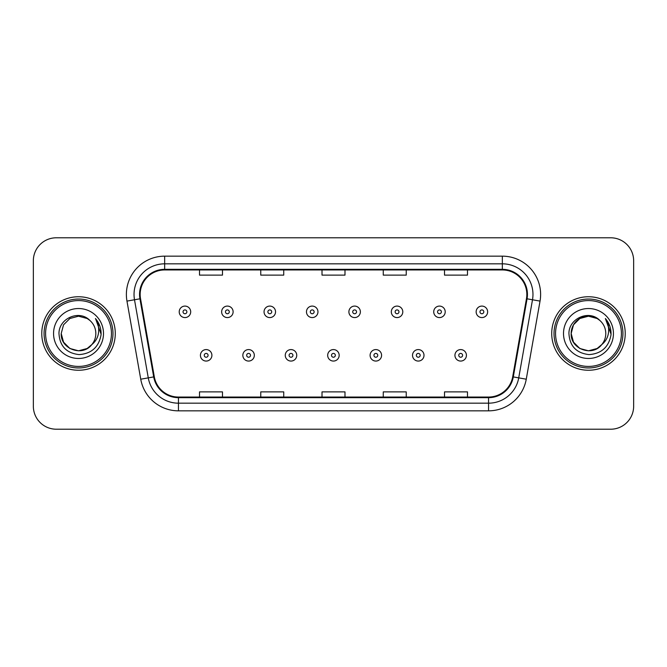 <?xml version="1.0" encoding="UTF-8"?>
<svg xmlns="http://www.w3.org/2000/svg" width="667" height="667" viewBox="0 0 667 667"><rect width="100%" height="100%" fill="white"/><g stroke="black" fill="none" stroke-linecap="round" stroke-linejoin="round"><path stroke-width="1" d="M41.771 333.5A36.752 36.752 0 0 0 78.523 370.252A36.752 36.752 0 0 0 115.283 333.5A36.752 36.752 0 0 0 78.523 296.748A36.752 36.752 0 0 0 41.771 333.5A36.752 36.752 0 0 0 78.523 370.252A36.752 36.752 0 0 0 115.283 333.5A36.752 36.752 0 0 0 78.523 296.748A36.752 36.752 0 0 0 41.771 333.5M551.717 333.5A36.752 36.752 0 0 0 588.477 370.252A36.752 36.752 0 0 0 625.229 333.5A36.752 36.752 0 0 0 588.477 296.748A36.752 36.752 0 0 0 551.717 333.5A36.752 36.752 0 0 0 588.477 370.252A36.752 36.752 0 0 0 625.229 333.5A36.752 36.752 0 0 0 588.477 296.748A36.752 36.752 0 0 0 551.717 333.5M140.162 294.447A24.504 24.504 0 0 1 164.666 269.952L502.334 269.952A24.504 24.504 0 0 1 526.463 298.708L512.69 376.805A24.504 24.504 0 0 1 488.561 397.048L178.439 397.048A24.504 24.504 0 0 1 154.31 376.805L140.537 298.708A24.504 24.504 0 0 1 140.162 294.447M139.553 294.447A25.113 25.113 0 0 0 139.937 298.808L153.702 376.913A25.113 25.113 0 0 0 178.439 397.665L488.561 397.665A25.113 25.113 0 0 0 513.298 376.913L527.063 298.808A25.113 25.113 0 0 0 502.334 269.335L164.666 269.335A25.113 25.113 0 0 0 139.553 294.447M126.963 301.1A38.286 38.286 0 0 1 164.666 256.161L502.334 256.161A38.286 38.286 0 0 1 540.037 301.1L526.263 379.198A38.286 38.286 0 0 1 488.561 410.839L178.439 410.839A38.286 38.286 0 0 1 140.737 379.198L126.963 301.1L134.501 299.766A30.624 30.624 0 0 1 164.666 263.824L502.334 263.824A30.624 30.624 0 0 1 532.499 299.766L518.726 377.872A30.624 30.624 0 0 1 488.561 403.176L178.439 403.176A30.624 30.624 0 0 1 148.274 377.872L134.501 299.766A30.624 30.624 0 0 1 134.042 294.447M633.65 260.764A22.97 22.97 0 0 0 610.68 237.785L56.32 237.785A22.97 22.97 0 0 0 33.35 260.764L33.35 406.236A22.97 22.97 0 0 0 56.32 429.214L610.68 429.214A22.97 22.97 0 0 0 633.65 406.236L633.65 260.764L633.65 406.236M322.011 269.952L322.011 275.129L344.989 275.129L344.989 269.952M260.764 269.952L260.764 275.129L283.733 275.129L283.733 269.952M199.508 269.952L199.508 275.129L222.478 275.129L222.478 269.952M383.267 269.952L383.267 275.129L406.236 275.129L406.236 269.952M444.522 269.952L444.522 275.129L467.492 275.129L467.492 269.952M344.989 397.048L344.989 391.871L322.011 391.871L322.011 397.048M283.733 397.048L283.733 391.871L260.764 391.871L260.764 397.048M222.478 397.048L222.478 391.871L199.508 391.871L199.508 397.048M406.236 397.048L406.236 391.871L383.267 391.871L383.267 397.048M467.492 397.048L467.492 391.871L444.522 391.871L444.522 397.048M33.35 260.764L33.35 406.236M610.68 237.785L56.32 237.785M56.32 429.214L610.68 429.214M190.695 311.831A5.745 5.745 0 0 1 184.959 317.575A5.745 5.745 0 0 1 179.215 311.831A5.745 5.745 0 0 1 184.959 306.086A5.745 5.745 0 0 1 190.695 311.831A5.745 5.745 0 0 0 184.959 306.086A5.745 5.745 0 0 0 179.215 311.831M200.425 355.319A5.745 5.745 0 0 1 206.17 349.583A5.745 5.745 0 0 1 211.906 355.319A5.745 5.745 0 0 1 206.17 361.064A5.745 5.745 0 0 1 200.425 355.319A5.745 5.745 0 0 0 206.17 361.064A5.745 5.745 0 0 0 211.906 355.319M233.117 311.831A5.745 5.745 0 0 1 227.372 317.575A5.745 5.745 0 0 1 221.636 311.831A5.745 5.745 0 0 1 227.372 306.086A5.745 5.745 0 0 1 233.117 311.831A5.745 5.745 0 0 0 227.372 306.086A5.745 5.745 0 0 0 221.636 311.831M275.538 311.831A5.745 5.745 0 0 1 269.793 317.575A5.745 5.745 0 0 1 264.049 311.831A5.745 5.745 0 0 1 269.793 306.086A5.745 5.745 0 0 1 275.538 311.831A5.745 5.745 0 0 0 269.793 306.086A5.745 5.745 0 0 0 264.049 311.831M317.959 311.831A5.745 5.745 0 0 1 312.214 317.575A5.745 5.745 0 0 1 306.47 311.831A5.745 5.745 0 0 1 312.214 306.086A5.745 5.745 0 0 1 317.959 311.831A5.745 5.745 0 0 0 312.214 306.086A5.745 5.745 0 0 0 306.47 311.831M360.372 311.831A5.745 5.745 0 0 1 354.636 317.575A5.745 5.745 0 0 1 348.891 311.831A5.745 5.745 0 0 1 354.636 306.086A5.745 5.745 0 0 1 360.372 311.831A5.745 5.745 0 0 0 354.636 306.086A5.745 5.745 0 0 0 348.891 311.831M242.846 355.319A5.745 5.745 0 0 1 248.583 349.583A5.745 5.745 0 0 1 254.327 355.319A5.745 5.745 0 0 1 248.583 361.064A5.745 5.745 0 0 1 242.846 355.319A5.745 5.745 0 0 0 248.583 361.064A5.745 5.745 0 0 0 254.327 355.319M285.259 355.319A5.745 5.745 0 0 1 291.004 349.583A5.745 5.745 0 0 1 296.748 355.319A5.745 5.745 0 0 1 291.004 361.064A5.745 5.745 0 0 1 285.259 355.319A5.745 5.745 0 0 0 291.004 361.064A5.745 5.745 0 0 0 296.748 355.319M327.68 355.319A5.745 5.745 0 0 1 333.425 349.583A5.745 5.745 0 0 1 339.17 355.319A5.745 5.745 0 0 1 333.425 361.064A5.745 5.745 0 0 1 327.68 355.319A5.745 5.745 0 0 0 333.425 361.064A5.745 5.745 0 0 0 339.17 355.319M87.177 348.491A17.309 17.309 0 0 0 91.854 344.547L88.161 347.882M111.447 333.5A32.925 32.925 0 0 0 78.523 300.575A32.925 32.925 0 0 0 45.598 333.5A32.925 32.925 0 0 0 78.523 366.425A32.925 32.925 0 0 0 111.447 333.5M112.981 333.5A34.459 34.459 0 0 0 78.523 299.041A34.459 34.459 0 0 0 44.072 333.5A34.459 34.459 0 0 0 78.523 367.959A34.459 34.459 0 0 0 112.981 333.5M88.027 347.966L91.854 344.547L87.177 348.491L78.523 350.809L69.868 348.491L63.532 342.154L61.214 333.5L63.532 342.154L69.868 348.491L78.523 350.809L87.177 348.491L91.854 344.547L87.177 348.491L78.523 350.809L69.868 348.491L63.532 342.154L61.214 333.5L63.532 324.846L69.868 318.509L78.523 316.191L87.177 318.509L89.862 320.418C79.24 309.288 58.796 318.459 58.979 333.5C59.763 346.14 66.467 353.177 79.081 354.602C91.512 353.702 98.833 347.098 101.059 334.801L101.101 333.5C101.034 327.822 99.141 322.836 95.431 318.543C98.257 323.178 99.25 328.164 98.416 333.5C97.657 337.961 95.464 341.637 91.854 344.547L88.127 347.899M69.868 318.509L63.532 324.846L61.214 333.5C60.33 348.891 82.141 356.953 91.504 344.956L87.994 347.991M91.854 344.547C94.464 341.329 95.79 337.644 95.831 333.5C95.731 328.281 93.747 323.92 89.862 320.418M53.56 333.5A24.962 24.962 0 0 0 78.523 358.462A24.962 24.962 0 0 0 103.493 333.5A24.962 24.962 0 0 0 78.523 308.538A24.962 24.962 0 0 0 53.56 333.5M95.598 318.734L101.092 334.159M95.431 318.543L99.942 326.363M597.132 348.491A17.309 17.309 0 0 0 601.801 344.547L597.132 348.491L588.477 350.809L579.823 348.491L573.487 342.154L571.169 333.5L573.487 324.846L579.823 318.509L588.477 316.191L597.132 318.509L599.816 320.418C589.194 309.288 568.743 318.459 568.934 333.5C569.71 346.14 576.413 353.177 589.028 354.602C601.459 353.702 608.779 347.098 611.014 334.801L611.047 333.5C610.98 327.822 609.096 322.836 605.378 318.543C608.204 323.178 609.196 328.164 608.362 333.5C607.604 337.961 605.419 341.637 601.801 344.547L601.451 344.956C592.088 356.953 570.277 348.891 571.169 333.5L573.487 342.154L579.823 348.491L588.477 350.809L597.132 348.491L601.801 344.547L597.924 348.007M621.402 333.5A32.925 32.925 0 0 0 588.477 300.575A32.925 32.925 0 0 0 555.553 333.5A32.925 32.925 0 0 0 588.477 366.425A32.925 32.925 0 0 0 621.402 333.5M622.928 333.5A34.459 34.459 0 0 0 588.477 299.041A34.459 34.459 0 0 0 554.019 333.5A34.459 34.459 0 0 0 588.477 367.959A34.459 34.459 0 0 0 622.928 333.5M601.801 344.547C604.41 341.329 605.744 337.644 605.786 333.5C605.686 328.281 603.693 323.92 599.816 320.418M563.507 333.5A24.962 24.962 0 0 0 588.477 358.462A24.962 24.962 0 0 0 613.44 333.5A24.962 24.962 0 0 0 588.477 308.538A24.962 24.962 0 0 0 563.507 333.5M597.132 318.509A17.309 17.309 0 0 0 571.169 333.5M605.544 318.734L611.039 334.159L605.378 318.543L609.888 326.363M605.378 318.543L611.047 333.5M402.793 311.831A5.745 5.745 0 0 1 397.048 317.575A5.745 5.745 0 0 1 391.312 311.831A5.745 5.745 0 0 1 397.048 306.086A5.745 5.745 0 0 1 402.793 311.831A5.745 5.745 0 0 0 397.048 306.086A5.745 5.745 0 0 0 391.312 311.831M445.214 311.831A5.745 5.745 0 0 1 439.47 317.575A5.745 5.745 0 0 1 433.725 311.831A5.745 5.745 0 0 1 439.47 306.086A5.745 5.745 0 0 1 445.214 311.831A5.745 5.745 0 0 0 439.47 306.086A5.745 5.745 0 0 0 433.725 311.831M487.635 311.831A5.745 5.745 0 0 1 481.891 317.575A5.745 5.745 0 0 1 476.146 311.831A5.745 5.745 0 0 1 481.891 306.086A5.745 5.745 0 0 1 487.635 311.831A5.745 5.745 0 0 0 481.891 306.086A5.745 5.745 0 0 0 476.146 311.831M370.102 355.319A5.745 5.745 0 0 1 375.846 349.583A5.745 5.745 0 0 1 381.582 355.319A5.745 5.745 0 0 1 375.846 361.064A5.745 5.745 0 0 1 370.102 355.319A5.745 5.745 0 0 0 375.846 361.064A5.745 5.745 0 0 0 381.582 355.319M412.523 355.319A5.745 5.745 0 0 1 418.259 349.583A5.745 5.745 0 0 1 424.004 355.319A5.745 5.745 0 0 1 418.259 361.064A5.745 5.745 0 0 1 412.523 355.319A5.745 5.745 0 0 0 418.259 361.064A5.745 5.745 0 0 0 424.004 355.319M454.936 355.319A5.745 5.745 0 0 1 460.68 349.583A5.745 5.745 0 0 1 466.425 355.319A5.745 5.745 0 0 1 460.68 361.064A5.745 5.745 0 0 1 454.936 355.319A5.745 5.745 0 0 0 460.68 361.064A5.745 5.745 0 0 0 466.425 355.319M502.334 256.161L502.334 269.335M134.501 299.766L139.937 298.808M178.439 410.839L178.439 397.665M488.561 397.665L488.561 410.839M513.298 376.913L526.263 379.198M140.737 379.198L153.702 376.913M527.063 298.808L540.037 301.1M164.666 256.161L164.666 269.335M183.041 311.831A1.918 1.918 0 0 0 184.959 313.748A1.918 1.918 0 0 0 186.868 311.831A1.918 1.918 0 0 0 184.959 309.913A1.918 1.918 0 0 0 183.041 311.831M208.079 355.319A1.918 1.918 0 0 0 206.17 353.41A1.918 1.918 0 0 0 204.252 355.319A1.918 1.918 0 0 0 206.17 357.237A1.918 1.918 0 0 0 208.079 355.319M225.463 311.831A1.918 1.918 0 0 0 227.372 313.748A1.918 1.918 0 0 0 229.29 311.831A1.918 1.918 0 0 0 227.372 309.913A1.918 1.918 0 0 0 225.463 311.831M267.884 311.831A1.918 1.918 0 0 0 269.793 313.748A1.918 1.918 0 0 0 271.711 311.831A1.918 1.918 0 0 0 269.793 309.913A1.918 1.918 0 0 0 267.884 311.831M310.297 311.831A1.918 1.918 0 0 0 312.214 313.748A1.918 1.918 0 0 0 314.132 311.831A1.918 1.918 0 0 0 312.214 309.913A1.918 1.918 0 0 0 310.297 311.831M352.718 311.831A1.918 1.918 0 0 0 354.636 313.748A1.918 1.918 0 0 0 356.545 311.831A1.918 1.918 0 0 0 354.636 309.913A1.918 1.918 0 0 0 352.718 311.831M250.5 355.319A1.918 1.918 0 0 0 248.583 353.41A1.918 1.918 0 0 0 246.673 355.319A1.918 1.918 0 0 0 248.583 357.237A1.918 1.918 0 0 0 250.5 355.319M292.921 355.319A1.918 1.918 0 0 0 291.004 353.41A1.918 1.918 0 0 0 289.086 355.319A1.918 1.918 0 0 0 291.004 357.237A1.918 1.918 0 0 0 292.921 355.319M335.334 355.319A1.918 1.918 0 0 0 333.425 353.41A1.918 1.918 0 0 0 331.507 355.319A1.918 1.918 0 0 0 333.425 357.237A1.918 1.918 0 0 0 335.334 355.319M395.139 311.831A1.918 1.918 0 0 0 397.048 313.748A1.918 1.918 0 0 0 398.966 311.831A1.918 1.918 0 0 0 397.048 309.913A1.918 1.918 0 0 0 395.139 311.831M437.56 311.831A1.918 1.918 0 0 0 439.47 313.748A1.918 1.918 0 0 0 441.387 311.831A1.918 1.918 0 0 0 439.47 309.913A1.918 1.918 0 0 0 437.56 311.831M479.973 311.831A1.918 1.918 0 0 0 481.891 313.748A1.918 1.918 0 0 0 483.808 311.831A1.918 1.918 0 0 0 481.891 309.913A1.918 1.918 0 0 0 479.973 311.831M377.755 355.319A1.918 1.918 0 0 0 375.846 353.41A1.918 1.918 0 0 0 373.929 355.319A1.918 1.918 0 0 0 375.846 357.237A1.918 1.918 0 0 0 377.755 355.319M420.177 355.319A1.918 1.918 0 0 0 418.259 353.41A1.918 1.918 0 0 0 416.35 355.319A1.918 1.918 0 0 0 418.259 357.237A1.918 1.918 0 0 0 420.177 355.319M462.598 355.319A1.918 1.918 0 0 0 460.68 353.41A1.918 1.918 0 0 0 458.763 355.319A1.918 1.918 0 0 0 460.68 357.237A1.918 1.918 0 0 0 462.598 355.319"/></g></svg>

